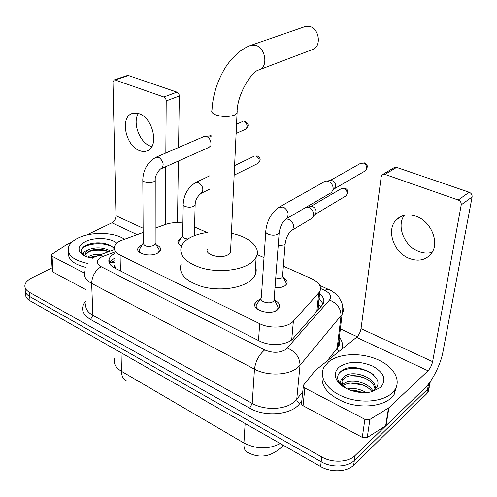 <?xml version="1.0" encoding="UTF-8"?>
<svg xmlns="http://www.w3.org/2000/svg" width="497" height="497" viewBox="0 0 497 497"><rect width="100%" height="100%" fill="white"/><g stroke="black" fill="none" stroke-linecap="round" stroke-linejoin="round"><path stroke-width="0.75" d="M283.557 277.748C286.694 279.587 287.769 281.637 286.769 283.893L284.98 285.756C282.445 287.328 279.128 287.943 275.015 287.601M181.585 245.748C178.566 244.331 177.386 242.635 178.05 240.66L181.181 237.926M274.63 300.219C278.941 302.4 280.47 304.972 279.215 307.941L277.22 310.06C269.753 315.8 251.028 309.631 255.209 302.928L257.384 300.635L260.416 299.244M156.095 244.673C159.699 246.139 161.14 248.04 160.425 250.37L157.543 253.184C150.38 257.44 135.327 253.607 137.93 248.264L140.974 245.313L142.142 244.779M143.148 232.453L120.206 240.834C117.199 242.362 115.304 244.189 114.515 246.301C113.484 249.693 115.341 252.631 120.088 255.116L259.664 323.69C270.225 329.176 287.856 327.79 293.379 321.137L319.782 291.708C321.963 286.707 319.211 282.346 311.52 278.637L283.358 266.206M115.639 268.517L114.627 265.528L114.422 267.902M318.179 309.979L318.428 304.798L321.186 306.568M182.902 223.047C176.683 222.171 170.943 222.625 165.694 224.395L155.163 228.154M264.013 257.663L257.086 254.601M207.063 232.515L194.588 227.005M430.75 380.913L428.402 384.697L355.007 455.606L354.33 460.408C347.701 467.255 331.611 467.95 321.186 461.781L29.702 296.541C26.217 294.472 24.757 291.981 25.328 289.074C24.757 291.981 26.217 294.472 29.702 296.541L321.186 461.781C331.611 467.95 347.701 467.255 354.33 460.408L427.575 389.226L354.33 460.408L353.659 465.173C347.049 472.044 331.008 472.746 320.621 466.565L30.031 300.791C26.552 298.716 25.098 296.212 25.664 293.292M430.147 382.404L428.936 387.579L427.575 389.226L428.936 387.579L430.147 382.404M429.333 386.902L428.11 392.077L426.755 393.723L353.659 465.173M114.689 253.538C111.732 255.11 109.868 256.968 109.104 259.111C108.104 262.534 109.93 265.491 114.577 267.982L259.558 341.066C270.082 346.67 287.67 345.229 293.18 338.395L323.056 304.17C324.845 300.561 323.684 297.069 319.571 293.702M109.371 263.28L111.365 260.471L114.795 258.055M91.858 256.868L96.878 256.129L91.858 256.868M355.007 455.606C348.36 462.427 332.213 463.117 321.752 456.967L29.366 292.267C25.875 290.205 24.415 287.726 24.987 284.831C25.682 282.166 27.925 279.873 31.721 277.941L52.098 267.821M340.377 328.865L357.206 336.73M319.086 298.349L323.174 303.953M87.789 263.478C73.649 260.49 67.182 255.172 68.387 247.525C69.524 243.797 72.804 240.616 78.228 237.97C91.305 231.44 114.204 232.043 124.368 239.163M85.733 267.374C73.345 264.218 67.604 259.148 68.511 252.153M93.051 258.303C87.292 257.471 83.161 255.725 80.651 253.06C77.457 248.804 79.06 244.965 85.465 241.548C94.48 236.939 110.831 237.752 116.783 243.108M114.273 248.879C113.024 246.916 110.788 245.369 107.551 244.244C102.32 242.635 96.915 242.381 91.336 243.487L87.348 244.686C83.167 246.456 81.067 248.649 81.042 251.265L82.527 254.278L84.018 255.607M108.731 251.718L105.811 250.531C101.699 249.332 97.455 249.121 93.069 249.904L89.945 250.817L85.509 254.837M110.396 251.115C103.979 247.475 97.139 246.823 89.876 249.152L87.602 250.326L85.583 253.122L85.633 254.327M97.027 256.061L93.809 256.421L89.653 257.676M101.009 254.514C96.797 254.166 93.175 254.594 90.137 255.787L87.665 257.123M86.416 256.688L85.583 253.122M84.502 255.856L83.838 255.123C82.608 253.128 83.863 251.525 87.602 250.326M98.195 249.432L95.896 249.519M100.158 242.871L93.684 243.089M95.182 256.986L90.404 257.844M108.601 251.762C101.158 249.643 94.088 249.786 87.391 252.19M112.763 247.108C103.239 240.977 82.943 243.766 81.235 250.438L81.054 251.345M81.701 253.737L82.347 254.563M151.833 146.578L150.324 146.087C139.551 142.378 132.221 122.548 138.39 113.478M139.197 113.745L132.277 113.49C119.696 117.037 125.53 145.901 139.495 150.61C142.316 151.715 144.919 151.771 147.311 150.777C159.282 146.814 153.175 118.044 139.197 113.745M84.403 273.139L52.055 256.278L53.036 272.107L52.291 270.89L51.334 255.576M85.447 289.428L53.036 272.107M127.369 75.525L128.419 75.525L115.105 79.967L114.186 79.918L112.968 82.173L115.975 215.754C115.795 218.947 114.447 221.308 111.931 222.824L86.472 235.069M176.963 92.156C178.404 92.833 179.181 94.119 179.305 96.008L166.203 100.928C166.073 99.015 165.277 97.71 163.83 97.014L176.963 92.156L128.419 75.525M177.491 222.606L178.373 161.059M178.566 147.503L179.305 96.008M163.83 97.014L115.105 79.967M166.203 100.928L165.836 153.008M165.743 166.712L165.333 224.526M72.053 242.002L65.89 244.996L51.974 254.265L51.303 255.079L52.055 256.278M392.04 393.059C382.702 401.918 360.76 403.775 343.818 396.966C326.79 390.257 318.478 376.738 324.15 366.96L328.679 361.748C338.911 353.466 359.983 352.323 376.322 359.02C392.729 365.624 401.638 379.323 394.941 389.648L392.04 393.059M396.513 386.449L394.171 394.432L391.276 397.861C382.423 406.266 362.294 408.509 345.757 402.75C328.138 395.556 320.335 386.219 322.342 374.732M339.314 367.003C348.44 361.102 359.505 360.766 372.489 366.009C384.156 372.644 386.865 379.776 380.615 387.418L371.65 391.76C359.331 394.935 341.843 389.151 337.028 380.528C334.158 375.353 334.916 370.849 339.314 367.003M370.799 391.947L374.496 389.704C389.058 377.298 354.324 360.207 341.638 370.83C337.861 373.614 336.786 377.018 338.432 381.05L343.651 386.97M374.949 389.294C374.583 378.596 352.162 371.669 344.483 378.111L342.681 379.981L342.023 381.41M375.223 389.027C377.043 377.726 352.932 369.37 344.719 376.248L342.893 378.142C341.632 380.429 341.756 382.852 343.259 385.405L341.116 383.727M371.756 391.499C366.183 383.355 349.671 380.534 343.545 385.517L343.402 385.629M372.837 390.903C368.314 382.112 350.255 378.298 343.781 383.672L342.787 384.541M362.605 392.593L356.66 390.754L350.633 390.344M366.134 392.549C359.927 388.89 353.671 387.71 347.372 389.014M345.49 388.064L343.259 385.405M344.086 387.244L341.11 383.727C340.141 381.46 340.731 379.596 342.893 378.142M361.052 391.959L350.783 390.331M362.965 385.02L350.814 383.094M364.761 377.987L357.921 376.204L350.988 375.807M373.365 374.608C362.686 366.444 343.887 366.699 338.867 373.626M337.948 381.249L339.097 383.23M259.477 69.71L312.495 49.557C321.696 47.022 319.496 28.472 309.631 26.447L304.593 26.739M207.442 248.972C204.13 254.675 220.941 259.397 228.16 254.712L230.527 252.383L230.645 249.867M231.422 233.329C249.426 236.783 261.304 247.574 256.16 257.129C254.818 259.732 252.464 262.074 249.096 264.155C238.417 270.766 218.021 272.592 202.204 268.212C185.511 262.764 178.591 255.383 181.436 246.077C182.908 242.803 185.835 239.97 190.221 237.591C195.122 234.988 201.043 233.255 207.982 232.397M255.564 266.603C256.564 269.467 256.384 272.294 255.029 275.096C253.7 277.755 251.37 280.153 248.028 282.284C237.454 289.049 217.288 290.95 201.658 286.502C185.157 280.96 178.311 273.431 181.132 263.913M143.155 243.058L139.197 249.786L139.384 251.65L140.608 253.122M142.819 180.448L143.211 242.878C144.074 246.263 147.541 247.133 153.598 245.487L155.151 243.99L155.151 242.828M210.827 145.671L208.92 147.385L161.084 168.794M156.07 157.232C147.764 162.028 143.347 169.415 142.813 179.398C142.44 180.436 143.148 181.312 144.931 182.026C147.944 182.958 150.839 182.896 153.598 181.846L155.207 180.486C154.424 175.447 160.543 167.936 161.314 168.694C164.358 165.116 163.569 161.345 158.953 157.4L156.07 157.232L204.006 136.501L206.578 136.482C209.02 137.613 210.467 139.732 210.921 142.832M209.386 136.016L211.132 136.277M157.804 253.041L159.096 251.383L159.27 250.084L157.996 247.91M261.155 298.206L256.558 304.419C255.707 306.258 256.284 308.034 258.297 309.743M275.444 311.029L277.693 308.842L278.121 307.152L276.469 303.872M265.74 232.111L261.292 297.883C259.074 301.412 268.983 304.649 272.959 301.654L274.04 300.523L274.164 298.834M279.724 206.814L324.199 181.815L326.566 181.045L328.38 181.368C331.629 182.939 333.232 185.555 333.189 189.227L331.505 192.513L330.573 193.053M330.207 180.573L332.238 180.715C334.574 181.84 335.723 183.716 335.692 186.356L334.065 188.99M182.623 235.59L178.684 241.871L178.634 243.692M183.219 204.801L182.685 235.404C182.343 237.305 184.083 238.498 187.903 238.976M200.794 193.519L201.204 193.327C203.987 189.842 203.18 186.294 198.781 182.679L195.594 182.598C188.059 187.369 183.94 194.414 183.238 203.733C182.846 204.832 183.586 205.764 185.443 206.528C188.413 207.473 191.183 207.404 193.749 206.323L195.128 205.075L194.377 235.646M275.673 278.954L281.482 277.953L282.507 276.897L282.625 275.437M306.09 207.305L308.96 207.51C312.073 209.088 313.626 211.629 313.619 215.139L313.346 216.394L311.252 218.711M310.861 206.541L312.824 206.715C315.061 207.845 316.173 209.672 316.167 212.194L314.763 214.611M285.999 284.924L286.365 283.483L284.949 280.594M432.067 252.401C427.836 253.588 423.425 253.302 418.834 251.532C404.403 246.344 396.196 226.123 404.254 215.319M416.113 216.27C407.981 213.586 401.321 214.816 396.14 219.978C385.896 230.111 393.885 252.886 409.485 258.539C418.592 261.782 425.854 260.13 431.284 253.582C439.913 242.89 431.185 221.246 416.113 216.27M364.879 419.319L369.905 419.431L388.89 407.745L386.051 425.606L367.252 437.478L362.288 437.372L364.879 419.319L304.841 388.027L303.058 405.72L301.946 404.825L301.493 403.744L303.319 386.436M362.288 437.372L303.058 405.72M386.051 425.606L424.91 388.07C432.359 381.044 440.746 364.189 442.939 351.969L472.094 196.986L461.228 204.863L432.607 361.642C431.756 365.376 430.228 368.426 428.035 370.787L388.89 407.745M382.914 174.379L393.829 167.837L396.606 167.39L384.958 174.385L382.162 174.826L381.211 176.677L361.027 328.66C360.344 332.282 358.853 335.171 356.554 337.326L315.228 370.538L303.437 385.25L303.437 386.722L304.841 388.027M461.228 204.863C461.402 202.627 460.408 201.018 458.246 200.03L469.162 192.24L396.606 167.39M469.162 192.24C471.299 193.196 472.274 194.781 472.094 196.986M458.246 200.03L384.958 174.385M114.906 262.733L109.626 262.727M120.411 270.921L120.088 255.116M316.813 311.538L318.707 293.18M291.714 339.799L293.379 321.137M258.527 340.544L259.664 323.69M283.06 445.138L281.06 447.598C270.53 456.88 259.527 458.545 248.059 452.593C245.058 451.624 243.679 448.431 243.921 442.995C256.514 449.3 268.622 449.481 280.252 443.535M281.097 447.555L283.296 445.269M114.465 358.095C113.21 363.201 115.534 367.606 121.448 371.296C121.666 376.496 123.498 379.745 126.946 381.044M121.057 352.715L121.448 371.296L243.921 442.995L245.133 423.5M320.621 466.565L321.752 456.967M30.031 300.791L29.366 292.267M426.755 393.723L428.402 384.697M114.652 252.097L101.562 256.992C96.219 260.266 96.083 263.509 101.146 266.721L264.696 349.913C272.679 353.255 279.805 353.056 286.073 349.323L329.505 300.02C331.971 296.442 330.331 293.211 324.591 290.323L320.627 288.552M342.793 307.121C343.62 309.631 343.39 312.035 342.11 314.346L300.014 365.276L297.312 367.873C288.111 375.508 267.2 376.173 254.476 369.159L91.659 283.414C85.807 280.146 83.49 276.264 84.695 271.778M301.884 400.855L299.815 403.502C291.764 414.815 265.305 417.399 249.693 408.174L90.56 319.496L92.889 315.365L91.659 283.414C92.013 276.121 95.175 270.554 101.146 266.721M264.696 349.913C258.974 354.808 255.564 361.226 254.476 369.159L252.203 403.421C264.621 410.609 285.054 409.87 294.087 401.992L296.746 399.315L300.014 365.276C299.884 357.529 295.696 351.789 287.446 348.062M90.56 319.496C81.788 313.924 80.247 307.705 85.931 300.847M86.037 303.338C84.869 307.985 87.149 311.998 92.889 315.365L252.203 403.421L249.693 408.174M339.376 337.202C342.458 341.209 343.234 345.235 341.694 349.273M338.855 341.563L339.65 342.669M329.505 300.02C337.233 303.288 341.066 308.587 341.017 315.918L337.165 348.31L339.178 344.247L339.084 339.656M299.815 403.502C297.802 402.551 296.777 401.16 296.746 399.315L302.797 391.673M327.119 360.984L337.165 348.31L338.824 351.578M324.591 290.323L328.163 289.13L329.579 289.776M103.376 256.203L99.139 255.197L114.453 249.643M108.806 260.732L109.141 260.608M112.881 259.229L114.807 258.515M143.117 228.26L115.975 215.754M137.11 234.609L111.931 222.824M250.494 45.488L251.221 45.239C248.046 46.202 244.282 48.234 239.927 51.328C232.59 57.584 227.154 63.983 223.631 70.506C216.599 83.08 212.716 96.306 211.989 110.191C211.057 112.018 212.486 113.639 216.263 115.068C222.842 116.969 228.924 116.975 234.522 115.08L237.063 113.248L237.175 111.266M305.394 26.459L251.221 45.239L255.551 45.302C265.696 47.613 268.442 67.337 259.105 69.853L258.807 69.99C252.134 70.847 236.615 94.498 237.063 113.248L230.527 252.383M245.655 121.69L244.176 121.61C247.506 124.051 248.009 126.58 245.692 129.189L236.112 133.457M245.692 129.189C250.538 125.48 246.941 122.144 245.027 121.461L244.176 121.61M155.151 243.99L155.232 179.467M364.755 163.016L360.462 163.395L363.45 163.028C366.929 165.234 367.618 167.806 365.519 170.738L364.86 171.123M334.462 188.73L365.519 170.738C368.209 166.806 367.774 164.159 364.22 162.811L363.45 163.028M285.545 219.245L286.57 218.661C289.372 214.574 288.335 210.716 283.47 207.075L278.873 207.292C271.269 213.051 266.926 220.811 265.845 230.571C265.174 232.043 266.119 233.317 268.684 234.391C272.226 235.51 275.344 235.423 278.034 234.118L279.146 233.074L279.295 231.602M257.757 156.126L256.259 156.083C259.477 158.4 260.043 160.842 257.949 163.414L257.726 163.525M234.149 175.174L257.949 163.414C262.397 159.612 259.018 156.717 257.179 155.896L256.259 156.083M209.399 189.258L201.204 193.327C197.203 196.458 195.178 200.372 195.128 205.075L195.172 204.05M310.619 206.578L341.017 188.81L343.93 188.475C347.248 190.618 347.95 193.091 346.036 195.874L345.415 196.247M345.297 188.438L343.93 188.475M278.183 245.754L284.11 244.816L285.154 243.803L285.284 242.468M286.117 218.978L289.192 219.401C293.727 222.78 294.721 226.377 292.161 230.186L291.236 230.726M432.607 361.642L361.027 328.66M428.035 370.787L356.554 337.326M385.66 425.917L388.492 408.043M369.905 419.431L367.252 437.478M114.857 260.763L110.62 262.341M109.203 262.907L109.104 259.111M317.838 310.37L319.782 291.708M137.93 248.264L137.955 250.445M255.209 302.928L255.004 306.102M178.05 240.66L178.019 242.654M428.11 392.077L429.762 383.063M319.813 285.421L331.511 290.807C335.338 293.379 337.811 295.56 338.942 297.349L341.787 302.685C342.998 306.202 343.104 310.091 342.11 314.346L338.24 346.682C339.681 345.291 339.96 342.973 339.072 339.737M96.126 256.489L99.139 255.197M86 256.527L83.838 255.123M82.527 254.278L80.651 253.06M81.216 249.929L81.235 250.438M127.499 75.482L114.186 79.918M342.911 378.111L342.681 379.981M338.985 382.063L337.028 380.528M394.941 389.648L394.171 394.432M256.16 257.129L255.029 275.096M139.297 251.451L139.303 252.227M159.096 251.383L159.09 252.141M155.257 243.238L159.27 250.084M210.082 135.973L205.559 136.246M242.325 121.653L236.547 124.163M211.169 135.196L209.262 136.023M331.505 192.513L286.489 218.68C282.563 221.469 280.115 226.265 279.146 233.074L274.04 300.523M335.518 187.183L332.947 190.376M277.693 308.842L277.624 309.761M274.288 299.542L278.121 307.152M330.934 180.479L326.566 181.045M360.462 163.395L330.002 180.604M195.855 182.474L209.84 175.745M254.184 156.17L234.603 165.625M341.476 188.525L344.788 188.233C348.142 189.388 348.559 191.935 346.036 195.874L315.073 214.4M282.507 276.897L285.154 243.803C286.129 237.33 288.453 232.795 292.13 230.192L312.122 218.189M315.968 213.095L313.346 216.394M282.725 276.052L286.365 283.483M311.308 206.472L306.854 207.168M401.961 216.033L396.14 219.978"/></g></svg>
